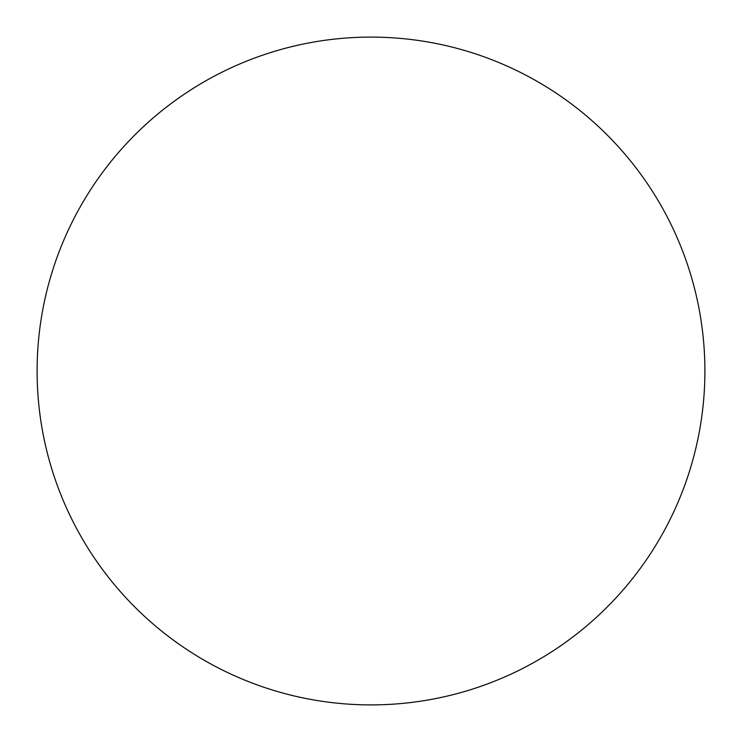 <?xml version="1.0" encoding="UTF-8"?>
<svg xmlns="http://www.w3.org/2000/svg" width="742" height="742" viewBox="0 0 742 742"><rect width="100%" height="100%" fill="white"/><g stroke="black" fill="none" stroke-linecap="round" stroke-linejoin="round"><path stroke-width="0.56" stroke-dasharray="3.71 2.78" d="M37.1 371A333.9 333.9 0 0 0 371 704.9A333.9 333.9 0 0 0 704.9 371A333.9 333.9 0 0 0 371 37.1A333.9 333.9 0 0 0 37.1 371"/><path stroke-width="1.11" d="M37.1 371A333.9 333.9 0 0 0 371 704.9A333.9 333.9 0 0 0 704.9 371A333.9 333.9 0 0 0 371 37.1A333.9 333.9 0 0 0 37.1 371"/></g></svg>
